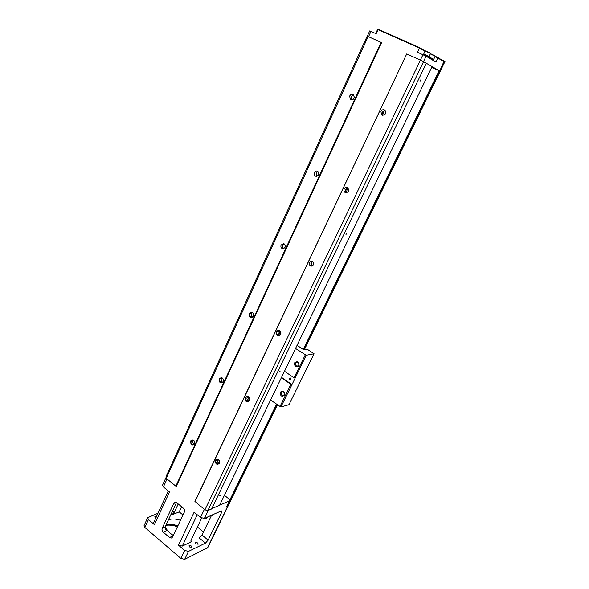 <?xml version="1.0" encoding="UTF-8"?>
<svg xmlns="http://www.w3.org/2000/svg" width="589" height="589" viewBox="0 0 589 589"><rect width="100%" height="100%" fill="white"/><g stroke="black" fill="none" stroke-linecap="round" stroke-linejoin="round"><path stroke-width="0.88" d="M423.557 61.646L207.829 510.604L211.62 508.962L426.348 63.251L420.428 60.115L204.943 509.846L194.915 501.416L406.719 53.945L194.966 501.718M207.829 510.604L204.943 509.846M204.346 518.438L221.037 511.031L221.626 510.95L221.523 512.599L208.123 540.128L205.428 543.139L188.502 551.392L184.688 550.465L178.474 545.164L194.134 512.202L200.503 517.436L204.346 518.438L208.182 510.449M211.738 508.712L229.725 500.738L226.507 506.82L228.127 505.907L207.762 547.645L184.674 559.351L180.875 558.431L144.857 527.457L144.084 525.557L147.677 517.694L157.992 513.262M211.348 515.714L202.012 535.04L199.318 538.029L205.428 543.139M228.127 505.907L228.12 505.119M190.784 540.923L191.653 541.659L182.281 546.099L178.474 545.164M191.653 541.659L190.969 541.762L191.057 540.201L201.629 518.136M181.603 506.754L179.203 511.878L182.973 515M197.396 526.971L203.477 532.014M178.224 503.963L174.432 512.077L171.73 514.97L170.987 514.344M179.203 511.878L171.73 514.97M176.472 502.579L165.126 526.927L165.561 529.216L167.313 530.365L163.219 532.154C162.056 530.969 161.732 529.644 162.255 528.164L165.126 526.927M224.402 495.334L228.76 498.795L229.725 500.738M207.431 517.068L205.988 518.541L204.597 518.32M205.289 518.504L204.552 518.342M213.623 514.315L212.217 515.773L210.84 515.552M211.547 515.736L210.788 515.574M177.429 526.772C173.313 525.307 169.551 524.814 166.127 525.292M166.083 525.3C169.492 524.733 173.291 525.189 177.473 526.676M177.834 525.903L168.174 524.703M165.833 525.41L166.79 525.042C169.927 524.114 173.622 524.372 177.885 525.808M155.71 518.224L154.745 516.84L156.431 516.649M195.82 543.927L195.327 542.771C196.792 542.211 197.742 542.69 198.191 544.192L195.82 543.927M189.503 546.967L189.01 545.797C190.497 545.223 191.462 545.694 191.911 547.225L189.503 546.967M173.321 535.489L170.088 533.178C167.57 531.006 165.98 528.782 165.318 526.522M168.41 519.873C171.635 518.556 175.655 518.71 180.47 520.323M193.825 534.429L192.655 536.874M167.033 478.982L163.396 486.941L169.499 491.962L154.428 524.659L148.465 519.572L147.677 517.694M154.428 524.659L153.626 522.745L168.263 490.946M163.396 486.941L162.549 485.13L166.12 477.311M367.948 36.444L381.598 42.599L176.31 486.271L175.831 486.146L166.238 478.327L166.039 476.626L367.168 36.179L367.948 36.444L367.322 36.231M176.258 502.469L173.733 503.47L175.036 502.343L176.877 502.851L183.304 508.152C184.497 509.338 184.828 510.685 184.291 512.202L172.621 536.977L171.465 538.029L169.507 537.514L163.219 532.154M173.733 503.47L162.255 528.164M431.671 67.404L439.836 71.055L426.333 63.273L432.061 66.586L219.623 505.207L211.797 508.587M193.133 440.057C192.22 441.838 192.618 443.222 194.318 444.209M194.606 443.76C195.069 441.573 194.348 440.314 192.441 439.99C190.232 441.919 190.512 443.517 193.288 444.798L194.606 443.76M221.898 377.902C220.669 379.699 220.971 381.171 222.797 382.335M223.319 381.613C223.835 379.537 223.172 378.271 221.339 377.814C218.791 379.493 218.902 381.142 221.67 382.776L223.319 381.613M252.217 312.568C250.619 314.298 250.767 315.859 252.666 317.257M253.528 316.264C254.073 314.32 253.498 313.053 251.805 312.457C248.897 313.768 248.779 315.461 251.444 317.523L253.528 316.264M284.119 243.839L282.904 245.076C282.367 246.622 282.713 247.814 283.935 248.668M281.122 245.002L283.751 243.684C286.144 246.246 285.731 247.94 282.529 248.764C281.027 248.035 280.555 246.784 281.122 245.002M223.393 381.856C220.566 383.918 219.167 382.902 219.182 378.823C221.994 376.761 223.4 377.77 223.393 381.856M253.609 316.477C250.649 318.73 249.184 317.751 249.206 313.547C252.166 311.286 253.631 312.266 253.609 316.477M194.657 444.032C191.962 445.902 190.615 444.864 190.622 440.903C193.31 439.019 194.657 440.057 194.657 444.032M219.623 462.549L218.652 459.656M217.79 459.214C216.885 461.106 217.356 462.512 219.196 463.44M219.454 463.035C219.925 460.745 219.152 459.472 217.12 459.192C214.926 461.261 215.279 462.88 218.18 464.058L219.454 463.035M219.513 463.322C216.73 465.185 215.338 464.11 215.353 460.09C218.136 458.213 219.528 459.287 219.513 463.322M249.162 400.572L248.205 396.706M247.667 396.493C246.423 398.407 246.798 399.916 248.794 401.013M249.294 400.329C249.824 398.157 249.11 396.861 247.152 396.441C244.582 398.26 244.759 399.938 247.682 401.477L249.294 400.329M249.375 400.586C246.452 402.633 245.002 401.588 245.024 397.45C247.947 395.388 249.397 396.434 249.375 400.586M280.069 335.148L279.444 330.584M279.201 330.495C277.552 332.351 277.772 333.956 279.856 335.303M280.71 334.324C281.277 332.306 280.659 331.011 278.847 330.429C275.88 331.857 275.807 333.573 278.634 335.59L280.71 334.324M280.813 334.552C277.736 336.805 276.219 335.796 276.248 331.526C279.319 329.258 280.843 330.274 280.813 334.552M312.45 265.97C311.574 264.321 311.581 262.672 312.472 261.03M312.428 261.008L311.183 262.245C310.609 263.909 311.014 265.153 312.398 265.985M309.475 262.238L312.148 260.912C314.673 263.482 314.283 265.205 310.977 266.095C309.38 265.359 308.879 264.071 309.475 262.238M345.993 233.988L346.575 233.428L345.979 234.584L345.993 233.988M420.045 80.516L420.561 79.986L420.016 81.304L420.045 80.516M279.561 371.674L280.195 371.085L279.561 371.674M219.631 495.894L220.308 495.275L219.631 495.894M420.428 60.115L406.911 54.011M380.943 111.402C382.047 109.65 383.38 109.245 384.941 110.187C386.355 113.854 385.228 115.415 381.562 114.884L380.943 111.402M344.219 188.907C345.058 187.486 346.163 187.044 347.554 187.596C349.608 190.74 348.85 192.419 345.279 192.625C343.983 191.764 343.63 190.519 344.219 188.907M385.022 110.261L382.475 111.991L382.997 115.392M347.687 187.677L345.846 189.194C345.272 190.718 345.574 191.926 346.759 192.817M424.986 51.383L419.508 48.055L417.513 52.237L426.097 56.22L435.904 62.059L437.87 58.002L434.962 56.699M419.501 47.569L419.508 48.055L378.035 29.605L378.742 29.45L419.501 47.569L425.162 51.015M367.293 36.201L369.715 30.908L376.143 33.713L378.035 29.605M381.076 42.349L175.831 486.146M349.682 96C350.72 94.292 351.986 93.872 353.488 94.741C354.917 98.289 353.864 99.858 350.322 99.453L349.682 96M314.474 172.525C315.277 171.119 316.345 170.677 317.685 171.208C319.658 174.285 318.929 175.934 315.49 176.17C314.246 175.331 313.908 174.116 314.474 172.525M368.169 36.518L166.238 478.327M317.935 171.362L316.175 172.864L316.941 176.339M353.687 94.917L351.302 96.64L351.736 99.902M353.591 98.959L354.394 97.038M382.659 115.017L384.514 110.312M346.597 192.846L345.279 192.625M346.523 192.655L347.407 187.751M318.583 175.029L318.951 173.807M423.086 61.411L421.113 60.453M439.836 71.055L444.283 61.933L437.87 58.002L437.855 57.523L444.032 61.352M430.463 54.004L437.855 57.523M376.209 33.573L375.333 33.352M378.013 29.641L377.453 29.744L376.121 32.66L376.57 32.793L375.856 33.433M377.534 29.744L377.91 29.877M429.035 57.965L428.983 57.376L422.931 54.659M428.792 57.266L429.153 56.507L423.83 53.997L423.469 54.755M429.145 56.537L423.815 54.026M423.749 53.96L425.177 50.985L430.456 53.408L429.234 56.544M425.781 50.882L430.36 53.039M433.526 60.645L433.489 60.063L429.064 57.906M433.29 59.953L433.651 59.209L428.961 56.912L433.637 59.239M430.603 53.709L434.851 55.786M228.628 504.795L277.375 404.901M276.904 404.562L227.788 505.259L228.569 504.92M441.669 59.857L445.004 61.47L304.403 349.586M281.535 377.372L291.989 384.602L306.199 355.263L314.055 353.746L288.971 404.665L280.857 406.999L270.557 400.049M279.863 330.827L279.252 331.209L279.539 330.628M306.199 355.263L295.538 348.467M314.055 353.746L307.053 349.108L303.659 349.719L297.055 345.331M289.228 378.352C292.667 376.467 289.56 382.828 289.228 378.352M291.989 384.602L280.857 406.999M294.993 378.131L294.044 377.821L305.242 354.939M279.908 406.697L290.856 384.337L291.805 384.646M294.581 362.853C297.504 360.792 298.947 361.771 298.917 365.784C295.987 367.838 294.544 366.859 294.581 362.853M284.494 371.269L294.044 377.821M280.298 392.193C283.162 390.22 284.575 391.206 284.546 395.167C281.682 397.133 280.268 396.147 280.298 392.193M290.856 384.337L281.351 377.763M295.626 363.199C295.192 364.834 295.73 365.828 297.231 366.196L298.675 365.261C299.109 363.641 298.586 362.64 297.092 362.264L295.626 363.199M281.343 392.524C280.924 394.21 281.49 395.204 283.044 395.514L284.325 394.615C284.745 392.937 284.185 391.943 282.639 391.626L281.343 392.524M289.471 378.433L290.259 379.868C291.268 379.228 291.224 378.594 290.127 377.991L289.471 378.433M188.502 551.392L184.674 559.351M227.685 506.304L207.299 548.087M226.507 506.82L229.283 501.129M221.523 512.599L220.095 511.443M202.012 535.04L208.123 540.128M197.234 514.749L182.281 546.099M172.71 510.648L174.432 512.077M165.288 526.573L167.313 530.365M204.368 509.375L200.503 517.436M184.688 550.465L180.875 558.431M148.465 519.572L144.857 527.457M169.507 537.514L173.137 535.88M422.976 54.681L420.377 60.093M370.974 31.401L368.552 36.695M354.342 97.435L353.694 98.842M318.907 174.13L318.701 174.58M444.018 61.293L439.725 70.982M426.097 56.22L423.506 61.617M304.366 349.594L444.982 61.455M444.423 61.109L444.172 61.617M439.6 70.982L303.652 349.719M229.769 500.135L276.506 404.282M303.239 349.439L439.099 70.768M165.192 528.657L165.561 529.216M171.87 537.845L171.465 538.029M193.774 444.651L193.288 444.798M222.318 382.636L221.67 382.776M252.276 317.442L251.444 317.523M282.529 248.764L283.552 248.794M218.681 463.882L218.18 464.058M248.352 401.308L247.682 401.477M279.532 335.465L278.634 335.59M310.977 266.095L312.126 266.088M381.562 114.884L382.887 115.392M315.49 176.17L316.646 176.391M350.322 99.453L351.478 99.894M354.401 96.861L353.304 99.246M318.966 173.586L317.92 175.839M311.905 262.451L312.56 261.074M346.361 189.879L347.326 187.862M382.762 113.228L383.77 111.085M444.084 61.344L444.268 61.911M425.847 50.868L425.258 50.993M430.331 52.981L430.603 53.511M435.146 56.316L433.732 59.246M434.815 55.727L435.087 56.249M277.404 404.915L228.62 504.869M297.879 366.063L297.231 366.196M283.603 395.366L283.044 395.514"/></g></svg>
